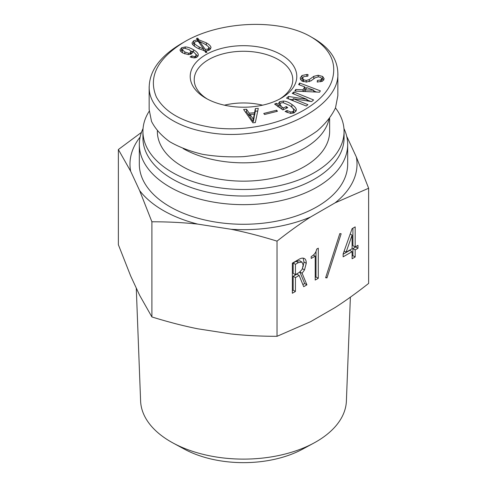 <?xml version="1.0" encoding="UTF-8"?>
<svg xmlns="http://www.w3.org/2000/svg" width="487" height="487" viewBox="0 0 487 487"><rect width="100%" height="100%" fill="white"/><g stroke="black" fill="none" stroke-linecap="round" stroke-linejoin="round"><path stroke-width="0.73" d="M329.644 118.341L329.644 131.411A86.144 49.735 180 0 1 243.5 181.152A86.144 49.735 180 0 1 157.356 131.411L157.356 130.985M224.422 105.18A49.284 28.453 180 0 1 262.578 105.18M183.161 148.59A86.144 49.735 0 0 0 271.886 160.053A86.144 49.735 0 0 0 328.993 119.205M207.292 99.025A49.284 28.453 180 0 1 194.216 79.722A49.284 28.453 180 0 1 224.641 53.436A49.284 28.453 180 0 1 278.351 59.603A49.284 28.453 180 0 1 292.784 79.722A49.284 28.453 180 0 1 279.708 99.025M182.321 49.68L184.847 51.987L188.67 53.253L190.295 52.876L191.032 51.799L189.4 49.729L184.603 48.274L182.972 48.651L182.321 49.68L182.485 52.773M191.032 51.799L191.032 54.118M191.927 55.883L194.283 56.589L195.421 56.303L196.072 55.366C196.072 54.3 194.824 52.925 192.328 51.232L192.56 52.237L191.434 53.911L188.262 54.617L182.972 53.065C181.018 51.939 180.044 50.843 180.044 49.777L181.59 47.756L185.255 46.959C187.532 46.959 190.295 47.896 193.552 49.777C196.754 51.622 198.349 53.454 198.349 55.274L196.888 57.247L194.203 57.953L190.052 56.967L191.927 55.883L191.927 57.679M194.751 53.132L197.972 56.352M190.801 50.977L192.328 51.719M180.574 51.153L182.321 50.033M192.328 51.232L192.328 53.083M196.072 55.366L196.072 57.63M205.289 49.388L207.973 49.059L208.868 47.884C208.868 46.947 207.407 45.632 204.479 43.94L199.597 41.498L205.289 49.388L205.289 51.89M199.597 41.498L199.597 43.282M203.743 49.863L204.43 50.806M205.362 52.018L206.104 52.109M208.868 47.884L208.868 50.277M194.386 42.996C194.386 43.812 195.987 45.145 199.189 46.989L203.743 49.15L198.13 41.212L195.202 41.681L194.386 42.996L194.386 45.614L194.794 46.454M203.743 49.15L203.743 50.697M192.523 44.311L194.386 43.033M198.86 39.849L206.348 42.856C209.44 44.646 210.987 46.253 210.987 47.696L209.52 49.954L206.104 50.892L206.92 52.298L205.617 52.486L204.723 50.843L197.32 48.073C193.789 46.034 192.03 44.329 192.03 42.953L193.656 40.792L197.399 39.757L196.505 38.394L197.807 38.205L198.86 39.849L198.86 42.247M206.104 50.892L206.104 52.419M208.308 46.734L210.591 49.01M199.037 42.497L199.597 42.613M197.807 38.205L198.051 41.2M197.399 40.884L197.807 40.823M197.399 39.757L197.399 41.158M311.534 37.17C329.76 48.335 336.767 62.172 332.542 78.687C324.287 111.219 258.591 136.433 207.821 126.717C181.901 121.896 164.758 112.01 156.394 97.065C148.018 77.165 157.137 58.903 183.757 42.272C219.765 20.521 280.305 18.409 311.309 37.042L311.534 37.17M281.182 54.696A53.29 30.766 0 0 0 205.818 54.696A53.29 30.766 0 0 0 205.818 98.204A53.29 30.766 0 0 0 281.182 98.204A53.29 30.766 0 0 0 281.182 54.696M277.444 111.261L264.551 114.494L263.765 113.447L276.659 110.22L277.444 111.261M307.906 104.675L306.286 106.02L286.539 98.106L288.505 96.469L306.95 99.354L292.23 93.37L293.844 92.025L313.598 99.938L311.631 101.576L293.186 98.691L307.906 104.675M304.728 86.869L298.634 84.61L299.59 82.997L320.349 90.85L319.551 92.195L294.812 91.081L295.767 89.462L302.975 89.827L304.728 86.869L304.728 89.48L303.547 91.471M302.652 77.999L303.48 79.734L306.256 80.458L309.3 79.551L313.786 76.331L318.2 75.254L322.662 76.453L324.178 78.851L322.485 81.226L317.226 82.066L317.372 80.434L320.744 79.959L321.712 78.778L320.963 77.543L318.431 76.83L315.266 77.731L311.303 80.605L306.481 82.102L301.648 80.891L300.175 78.066L302.007 75.485L306.792 74.487L308.021 74.523L307.875 76.155L303.76 76.605L302.652 77.999L302.731 81.439M321.712 78.778L321.712 81.195M293.698 112.972L293.698 110.793C293.953 109.325 292.62 107.56 289.698 105.509L283.093 102.647L280.944 102.934L279.855 104.181L281.833 106.927L283.318 107.974L286.277 106.574L287.762 107.621L282.898 109.922L274.613 104.09L276.232 103.317L277.925 104.175L279.666 101.698L283.367 101.046C286.027 101.199 288.87 102.337 291.896 104.468C295.122 106.744 296.595 108.717 296.309 110.385L294.337 112.698L290.617 113.447L285.084 111.462L287.087 110.519L290.776 111.992L292.851 111.657L293.728 110.439L293.728 113.051M279.855 104.181L280.195 108.017M277.925 106.422L277.925 104.054M296.346 109.971L296.309 110.385M254.561 112.747L255.346 108.589L258.28 108.37L255.328 122.596L252.881 122.779L243.616 109.49L246.55 109.265L249.186 113.154L254.561 112.747L254.561 115.364L255.346 111.206L257.733 111.024M253.368 118.938L254.257 114.135L254.257 116.746L253.368 121.555L253.124 118.956L253.368 121.555M254.257 114.135L250.099 114.451L250.099 117.069L253.124 121.573M250.099 114.451L253.124 118.956M255.346 108.589L255.346 111.206M249.186 113.154L249.186 115.772L250.099 115.705M254.257 115.382L254.561 115.364M246.55 109.265L246.55 111.882L249.186 115.772M245.351 111.973L246.55 111.882M287.087 110.519L287.087 112.6M290.97 106.464L296.017 111.243M277.925 106.793L279.842 104.23M276.232 103.317L276.232 105.229M286.277 106.574L286.277 108.321M283.318 107.974L283.318 109.721M317.372 80.434L317.372 82.072M321.712 78.541L323.77 80.099M310.694 81.085L311.108 80.781M300.449 79.631L302.683 77.786M305.392 89.931L313.805 90.235L306.743 87.642L305.392 89.931L305.392 91.556M313.805 90.235L313.805 91.933M313.725 90.369L313.725 91.933M302.975 89.827L302.975 91.446M295.767 89.462L295.767 91.124M299.59 82.997L299.59 84.963M304.728 87.557L306.414 88.196M313.805 90.99L316.647 92.061M293.119 98.751L293.119 100.742M293.844 92.025L293.844 94.021M307.017 99.92L310.846 101.454M307.017 99.293L307.017 100.858M306.95 99.354L306.95 100.846M288.505 96.469L288.505 98.898M289.29 99.208L293.119 99.811M276.659 110.22L276.659 111.462M337.85 72.77L337.85 95.695L335.488 107.895C331.629 116.016 325.553 123.68 317.262 130.9C307.857 137.687 296.912 143.488 284.432 148.304C271.332 152.419 257.684 155.207 243.494 156.656C229.298 157.289 215.65 156.504 202.555 154.306C190.076 151.329 179.131 147.135 169.726 141.723C161.434 135.721 155.365 128.945 151.512 121.391L149.15 109.545L149.15 86.619M183.757 42.272L181.067 43.812C160.363 56.151 149.746 70.42 149.211 86.619C148.365 107.877 172.733 126.498 206.707 132.178C265.604 143.689 340.498 109.745 337.826 72.77C337.381 59.274 329.559 47.945 314.358 38.79L311.309 37.042M140.128 137.048A113.52 65.538 0 0 0 130.65 171.235L118.365 149.533L118.365 244.699L130.65 275.928L139.611 295.244L151.895 316.946C167.942 321.919 183.222 325.87 197.734 328.798L231.191 333.972C245.704 335.531 260.983 336.31 277.03 336.304L310.584 321.694L335.074 307.553C345.703 300.735 356.886 292.687 368.635 283.416L368.635 188.25L335.074 202.86A113.52 65.538 0 0 0 356.35 157.021L347.389 137.705A113.52 65.538 0 0 0 346.872 137.048M118.365 149.533L141.455 132.385M346.087 252.199L352.101 248.723L352.101 235.142L346.087 252.199L344.145 251.079M352.101 235.142L350.196 234.04M355.175 256.984L352.101 258.755L352.101 251.657L343.146 256.826L343.146 253.897L352.101 228.659L355.175 226.887L355.175 246.952L357.982 245.326L357.982 248.26L355.175 249.88L355.175 256.984L352.911 255.675L352.101 256.138M355.175 249.88L352.911 248.577L352.911 255.675M357.982 248.26L355.717 246.952L352.911 248.577M355.717 246.635L355.717 246.952M355.175 246.952L352.911 245.643L352.911 228.19M352.101 251.657L349.836 250.348L343.146 254.214M318.285 278.284L315.211 280.055L315.211 256.132L311.199 258.451L311.199 256.594C314.316 254.798 316.142 252.303 316.678 249.113L318.285 248.187L318.285 278.284L316.014 276.975L315.211 277.438M316.014 251.42L316.014 276.975M315.211 256.132L313.354 255.066M302.11 269.408L303.182 265.086L301.977 262.073L298.367 262.615L295.426 264.313L293.162 263.004L293.162 273.347L295.426 274.656L299.304 272.416L302.11 269.408M299.712 260.77L301.977 262.073L299.712 260.77L296.102 261.306L293.162 263.004M295.426 264.313L295.426 274.656M304.515 269.871L302.11 273.268L306.92 284.84L303.711 286.697L299.17 275.429L295.426 277.59L295.426 291.482L292.352 293.253L292.352 263.157L299.036 259.297C301.264 258.013 303.091 257.781 304.515 258.603C305.672 259.273 306.256 260.843 306.256 263.309L304.515 269.871L302.476 268.69M295.426 291.482L293.162 290.173L292.352 290.636M295.426 277.59L293.162 276.281L293.162 290.173M299.17 275.429L296.9 274.12L293.162 276.281M306.92 284.84L304.655 283.531L302.859 284.572M302.11 273.268L299.925 272.002M299.876 272.038L304.655 283.531M303.139 258.147L303.985 262L303.005 266.973M326.972 277.894L325.639 277.742L339.804 233.596L341.144 233.754L326.972 277.894L325.803 277.225M310.584 217.001C299.962 223.819 288.779 231.867 277.03 241.138C260.983 236.165 245.704 232.214 231.191 229.286A113.52 65.538 0 0 0 310.584 217.001L335.074 202.86M277.03 241.138L277.03 336.304M173.11 443.042L184.415 449.16A86.394 49.881 0 0 0 302.585 449.16L313.89 443.042A102.921 59.42 180 0 1 173.11 443.042A102.921 59.42 180 0 1 140.603 401.002L136.275 288.048M350.378 297.161L346.397 401.002A102.921 59.42 180 0 1 313.89 443.042M151.895 221.78L139.611 190.551A113.52 65.538 0 0 0 197.734 224.105C183.222 222.547 167.942 221.774 151.895 221.78L151.895 316.946M130.65 171.235L139.611 190.551M197.734 224.105L231.191 229.286M346.732 136.427L347.389 137.705M356.35 157.021L368.635 188.25M143.05 128.556A104.175 60.145 0 0 0 139.325 144.499L139.325 164.131A104.175 60.145 0 0 0 243.5 224.276A104.175 60.145 0 0 0 347.675 164.131L347.675 144.499A104.175 60.145 0 0 0 343.95 128.556M139.325 144.499A104.175 60.145 0 0 0 243.5 204.65A104.175 60.145 0 0 0 347.675 144.499M149.192 111.237A100.572 58.063 0 0 0 142.928 131.411L142.928 137.955A100.572 58.063 0 0 0 243.5 196.024A100.572 58.063 0 0 0 344.072 137.955L344.072 131.411A100.572 58.063 0 0 0 335.476 107.925M142.928 131.411A100.572 58.063 0 0 0 243.5 189.48A100.572 58.063 0 0 0 344.072 131.411M184.847 51.987L184.847 53.96M188.67 53.253L188.67 54.605M190.295 52.876L190.295 54.374M193.552 49.777L193.552 52.109M185.255 46.959L185.255 48.304M181.59 47.756L181.59 50.374M195.421 56.303L195.421 57.819M194.283 56.589L194.283 57.947M207.973 49.059L207.973 50.599M199.189 46.989L199.189 49.077M193.656 40.792L193.656 43.41M206.348 42.856L206.348 45.102M291.896 104.468L291.896 107.085M283.367 101.046L283.367 102.672M279.666 101.698L279.666 104.315M281.833 106.927L281.833 109.173M292.851 111.657L292.851 113.234M290.776 111.992L290.776 113.459M320.744 79.959L320.744 81.834M322.662 76.453L322.662 79.071M318.2 75.254L318.2 76.824M313.786 76.331L313.786 78.681M309.3 79.551L309.3 81.749M306.256 80.458L306.256 82.096M303.48 79.734L303.48 81.688M306.792 74.487L306.792 76.124M302.007 75.485L302.007 78.103M298.367 262.615L296.102 261.306M306.256 263.309L303.985 262"/></g></svg>
